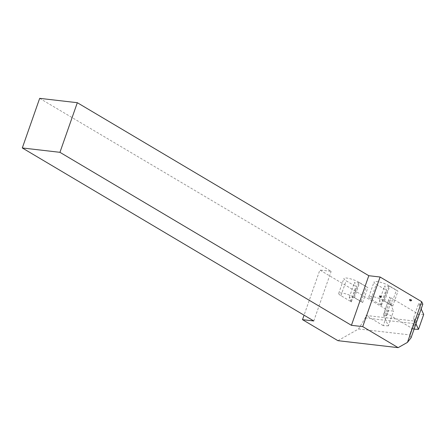 <?xml version="1.0" encoding="UTF-8"?>
<svg xmlns="http://www.w3.org/2000/svg" width="446" height="446" viewBox="0 0 446 446"><rect width="100%" height="100%" fill="white"/><g stroke="black" fill="none" stroke-linecap="round" stroke-linejoin="round"><path stroke-width="0.33" stroke-dasharray="2.23 1.67" d="M358.946 282.268A9.149 1.951 -160.7 0 0 346.715 278.064A9.149 1.951 -160.7 0 0 343.911 278.499A9.149 1.951 -160.7 0 0 346.146 280.785L355.886 286.566A2.693 0.574 19.3 0 1 356.532 287.107L354.458 282.597L359.599 282.831L367.827 287.715A8.34 1.778 -160.7 0 0 366.328 286.644L358.946 282.268L353.734 297.147A9.149 1.951 -160.7 0 0 341.502 292.95A9.149 1.951 -160.7 0 0 338.704 293.384A9.149 1.951 -160.7 0 0 340.934 295.67L350.673 301.451A2.693 0.574 19.3 0 1 351.32 301.992L356.532 287.107M389.057 285.752A9.149 1.951 -160.7 0 0 376.831 281.549A9.149 1.951 -160.7 0 0 374.027 281.989A9.149 1.951 -160.7 0 0 376.262 284.269L386.002 290.051A2.693 0.574 19.3 0 1 386.643 290.597L384.575 286.087L389.709 286.321L397.943 291.205A8.34 1.778 -160.7 0 0 396.438 290.134L389.057 285.752L383.844 300.637A9.149 1.951 -160.7 0 0 371.618 296.434A9.149 1.951 -160.7 0 0 368.814 296.874A9.149 1.951 -160.7 0 0 371.05 299.154L380.789 304.936A2.693 0.574 19.3 0 1 381.43 305.482L386.643 290.597M381.43 305.482L379.362 300.966L384.497 301.201L392.731 306.09L397.943 291.205M384.497 301.201L389.709 286.321M379.362 300.966L384.575 286.087M423.7 314.469L418.565 314.235L389.603 297.042L391.382 300.927L389.776 300.743L388.561 300.024L393.584 310.979L388.449 310.745L319.866 270.042L304.055 315.188M413.464 318.394L414.724 321.087A22.06 4.7 19.3 0 1 414.702 320.278A22.06 4.7 19.3 0 1 415.41 319.548L413.464 318.394L418.671 303.509L421.163 308.939M410.917 299.573L409.556 299.266L409.723 299.679L411.926 300.175L410.917 299.573L410.498 300.626L410.069 300.565L410.314 299.489M414.083 329.154L413.353 329.12L418.565 314.235M413.353 329.12L396.204 318.94L414.696 321.081L415.951 323.818M384.391 311.927L386.169 315.813L384.563 315.629L383.348 314.904L384.58 317.597L396.204 318.94L384.391 311.927L389.603 297.042M410.069 300.565L409.528 300.409L409.556 299.266M409.528 300.409L409.824 299.528M409.718 300.598L409.723 299.679M409.645 300.699L410.192 300.877L410.493 299.924M410.192 300.877L410.688 301.1L411.184 300.236M410.688 301.1L411.396 300.13M410.838 301.022L411.926 300.175M411.218 301.056L410.76 300.833L411.284 299.857M392.731 306.09A8.34 1.778 -160.7 0 0 391.226 305.019L383.844 300.637M337.917 340.677L358.584 328.975L365.224 317.937L366.094 315.456L384.58 317.597L388.371 325.864L393.584 310.979M414.724 321.087L409.64 334.885L411.067 337.767M365.224 317.937L413.855 323.567M415.41 319.548L420.623 304.668A22.06 4.7 19.3 0 1 422.83 304.178M39.677 98.349L331.161 271.346L319.866 270.042M420.623 304.668L418.671 303.509M313.783 320.964L331.161 271.346M386.169 315.813L391.382 300.927M383.348 314.904L388.561 300.024M384.563 315.629L389.776 300.743M351.32 301.992L349.251 297.482L354.386 297.716L362.615 302.6A8.34 1.778 -160.7 0 0 361.115 301.529L353.734 297.147M362.615 302.6L367.827 287.715M358.584 328.975L409.64 334.885M354.386 297.716L359.599 282.831M349.251 297.482L354.458 282.597M380.806 296.088L379.44 295.782L381.074 296.752L381.815 296.685L380.806 296.088L380.382 297.142L379.953 297.081L380.198 295.999M388.371 325.864L383.237 325.63L388.449 310.745M383.237 325.63L366.094 315.456M379.953 297.081L379.412 296.925L379.44 295.782M379.412 296.925L379.708 296.044M379.602 297.108L379.607 296.189M379.529 297.214L380.081 297.393L380.377 296.439M380.081 297.393L380.572 297.61L381.074 296.752M380.572 297.61L381.28 296.64M380.722 297.538L381.815 296.685M381.101 297.566L380.644 297.343L381.174 296.373M380.789 304.936L386.002 290.051M371.05 299.154L376.262 284.269M391.226 305.019L396.438 290.134M350.673 301.451L355.886 286.566M340.934 295.67L346.146 280.785M361.115 301.529L366.328 286.644M414.702 320.278L410.643 331.874M368.814 296.874L374.027 281.989M338.704 293.384L343.911 278.499"/><path stroke-width="0.67" d="M421.163 308.939L423.7 314.469L418.487 329.354L414.083 329.154M415.951 323.818L418.487 329.354M407.454 342.383L411.067 337.767L422.83 304.178L421.699 301.708L407.454 342.383L398.144 347.651L362.721 326.628L380.092 277.016L368.803 275.706L77.32 102.703L39.677 98.349L22.3 147.96L313.783 320.964L302.494 319.654L337.917 340.677L398.144 347.651M421.699 301.708L380.092 277.016M362.721 326.628L351.426 325.318L59.942 152.32L22.3 147.96M302.494 319.654L304.055 315.188M59.942 152.32L77.32 102.703M351.426 325.318L368.803 275.706"/></g></svg>
